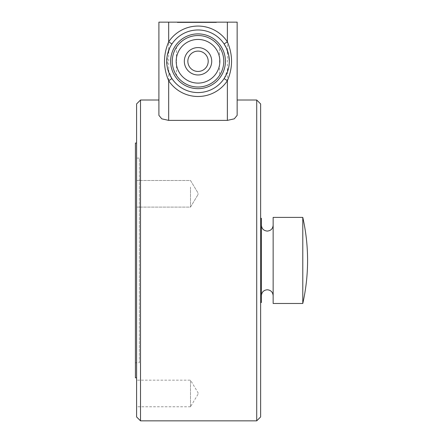 <?xml version="1.0" encoding="UTF-8"?>
<svg xmlns="http://www.w3.org/2000/svg" width="443" height="443" viewBox="0 0 443 443"><rect width="100%" height="100%" fill="white"/><g stroke="black" fill="none" stroke-linecap="round" stroke-linejoin="round"><path stroke-width="0.33" stroke-dasharray="2.21 1.66" d="M273.148 260.429L273.148 295.647L273.148 260.429M260.628 218.371L260.628 302.491L260.628 218.371M261.409 218.371L261.409 302.491M273.148 217.391L273.148 303.472M302.785 217.391L302.785 303.472M140.509 420.85L140.509 100.013M234.286 118.829L227.37 120.391L168.678 120.391L161.761 118.829L158.899 115.357L158.899 100.013M237.149 100.013L237.149 115.357M256.713 100.013L256.713 420.85M136.594 103.922L136.594 416.935M158.899 22.15L168.678 22.15L168.678 120.391M227.37 120.391L227.37 22.15L237.149 22.15M190.501 187.14L190.501 207.097L190.501 187.14M136.594 187.14L136.594 207.097L136.594 187.14M198.027 394.242L190.501 406.763L190.501 380.16L198.027 392.681L198.027 394.242L198.027 392.681M190.501 406.763L136.594 406.763L136.594 380.16L190.501 380.16L190.501 406.763M135.42 143.05L135.42 377.813M136.594 143.05L136.594 377.813L136.594 143.05M229.324 61.278L228.765 67.181L224.108 78.577M169.641 48.077L171.939 43.973A31.303 31.303 0 0 1 224.108 43.973M198.027 193.403L198.027 194.577L198.027 193.403M135.42 158.112L135.42 362.745L135.42 158.112L139.335 158.112L139.335 362.745L135.42 362.745M219.551 75.399A25.744 25.744 0 0 1 176.513 75.421L176.497 47.157A25.744 25.744 0 0 0 176.513 75.421L176.497 47.157A25.744 25.744 0 0 1 219.534 47.13L219.551 75.399A25.744 25.744 0 0 0 219.534 47.13L219.551 75.399M184.332 61.284A13.694 13.694 0 0 1 198.015 47.584A13.694 13.694 0 0 1 211.721 61.267A13.694 13.694 0 0 1 198.032 74.972A13.694 13.694 0 0 1 184.332 61.284M198.027 51.106A10.172 10.172 0 0 1 208.199 61.278A10.172 10.172 0 0 1 198.027 71.45A10.172 10.172 0 0 1 187.849 61.278A10.172 10.172 0 0 1 198.027 51.106M261.409 260.429L261.409 295.647L261.409 260.429M208.941 22.15L191.869 22.15L208.941 22.15L208.941 22.543L191.869 22.543L208.941 22.543M199.588 22.15L199.516 22.543L209.373 22.543L209.373 22.15L199.588 22.15L209.373 22.15L209.373 22.543L199.588 22.543L199.588 22.15M139.335 362.745L139.335 158.112M191.869 22.15L191.869 22.543L191.869 22.15M185.263 22.543L216.433 22.543L185.263 22.543L185.263 22.15L177.311 22.15L177.311 22.543L216.433 22.543L177.311 22.543L216.433 22.543L177.311 22.543L177.311 22.15L216.433 22.15L185.263 22.15L185.263 22.543M171.939 78.577L167.282 67.181L167.321 55.198M193.796 22.543L193.796 22.15L193.796 22.543M201.648 22.15L201.648 22.543L201.648 22.15M208.836 22.543L208.836 22.15L208.836 22.543M216.433 22.15L216.433 22.543L216.433 22.15L216.433 22.543L216.433 22.15L177.311 22.15L177.311 22.543L177.311 22.15L216.433 22.15L216.433 22.543L216.433 22.15L177.311 22.15L177.311 22.543L177.311 22.15L177.311 22.543L177.311 22.15L216.433 22.15M184.803 22.15L184.803 22.543L184.803 22.15M192.301 22.543L192.301 22.15L192.301 22.543M136.594 380.16L136.594 406.763M227.37 22.15L168.678 22.15M260.628 103.922L260.628 416.935M214.556 22.543L214.556 22.15M136.594 180.489L190.501 180.489L198.027 193.01L190.501 180.489L136.594 180.489M136.594 207.097L190.501 207.097L198.027 194.577L190.501 207.097L136.594 207.097"/><path stroke-width="0.66" d="M260.628 302.491L261.409 302.491L261.409 218.371L260.628 218.371M273.148 303.472L302.785 303.472L302.785 217.391L273.148 217.391L273.148 303.472M260.628 416.935L256.713 420.85L256.713 100.013L260.628 103.922L260.628 416.935M237.149 115.357L234.286 118.829L237.149 115.357L237.149 22.15L158.899 22.15L158.899 100.013L140.509 100.013L136.594 103.922L136.594 416.935L140.509 420.85L256.713 420.85M256.713 100.013L237.149 100.013L237.149 22.15M158.899 22.15L158.899 115.357L161.761 118.829L168.678 120.391L227.37 120.391L234.286 118.829M168.678 22.15L168.678 41.814C163.118 54.799 163.118 67.773 168.678 80.742A35.213 35.213 0 0 0 227.37 80.742C232.935 67.773 232.935 54.799 227.37 41.814A35.213 35.213 0 0 0 168.678 41.814L171.939 43.973M136.594 143.05L135.42 143.05L135.42 377.813L136.594 377.813M229.324 61.278A31.303 31.303 0 0 0 198.027 29.974A31.303 31.303 0 0 0 166.723 61.278A31.303 31.303 0 0 0 198.027 92.576A31.303 31.303 0 0 0 229.324 61.278L228.732 55.198L226.406 48.077L224.108 43.973L227.37 41.814L227.37 22.15M227.37 120.391L227.37 80.742L224.108 78.577A31.303 31.303 0 0 1 171.939 78.577L168.678 80.742L168.678 120.391M198.038 87.022A25.744 25.744 0 0 0 223.77 61.261A25.744 25.744 0 0 0 198.01 35.529A25.744 25.744 0 0 0 172.277 61.289A25.744 25.744 0 0 0 198.038 87.022M198.01 39.444A21.834 21.834 0 0 1 219.855 61.267A21.834 21.834 0 0 1 198.038 83.107A21.834 21.834 0 0 1 176.192 61.289A21.834 21.834 0 0 1 198.01 39.444M184.332 61.284A13.694 13.694 0 0 1 198.015 47.584A13.694 13.694 0 0 1 211.721 61.267A13.694 13.694 0 0 1 198.032 74.972A13.694 13.694 0 0 1 184.332 61.284M198.027 51.106A10.172 10.172 0 0 1 208.199 61.278A10.172 10.172 0 0 1 198.027 71.45A10.172 10.172 0 0 1 187.849 61.278A10.172 10.172 0 0 1 198.027 51.106M167.321 55.198L169.641 48.077M140.509 100.013L140.509 420.85M225.415 61.278A27.388 27.388 0 0 1 198.027 88.666A27.388 27.388 0 0 1 170.638 61.278A27.388 27.388 0 0 1 198.027 33.889A27.388 27.388 0 0 1 225.415 61.278M261.409 225.216C261.758 228.782 263.712 230.737 267.279 231.085C270.845 230.737 272.799 228.782 273.148 225.216M261.409 295.647C261.758 292.081 263.712 290.121 267.279 289.777C270.845 290.121 272.799 292.081 273.148 295.647M302.785 303.472A195.634 195.634 0 0 0 302.785 217.391"/></g></svg>
